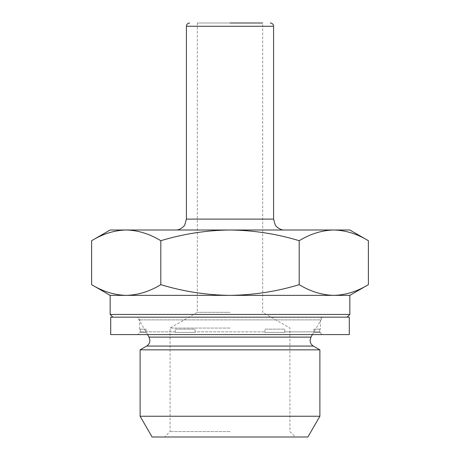 <?xml version="1.0" encoding="UTF-8"?>
<svg xmlns="http://www.w3.org/2000/svg" width="460" height="460" viewBox="0 0 460 460"><rect width="100%" height="100%" fill="white"/><g stroke="black" fill="none" stroke-linecap="round" stroke-linejoin="round"><path stroke-width="0.34" stroke-dasharray="2.3 1.72" d="M152.105 437L307.895 437M230 431.555L170.079 431.555L230 431.555M230 328.055L170.079 328.055L230 328.055M230 312.328L197.317 312.328L230 312.328M230 23L197.317 23L262.683 23L230 23L262.683 23L262.683 312.328L289.921 328.055L289.921 431.555L295.366 437L230 437L295.366 437M110.159 295.366L126.212 295.366C138.011 295.078 149.54 291.513 160.81 284.665C183.5 291.531 206.563 295.101 230 295.366C253.73 295.055 276.793 291.485 299.19 284.665L299.19 240.706C276.793 233.881 253.73 230.31 230 230L175.524 230L230 230C206.563 230.27 183.5 233.835 160.81 240.706C149.511 233.847 137.983 230.282 126.212 230C114.419 230.287 102.885 233.858 91.62 240.706M140.116 416.242L319.884 416.242M140.116 349.841L319.884 349.841M230 317.159L112.884 317.159L230 317.159M110.159 314.433L349.841 314.433M91.62 284.665C102.913 291.519 114.448 295.09 126.212 295.366L349.841 295.366M299.19 284.665C310.488 291.519 322.017 295.09 333.787 295.366C345.581 295.078 357.115 291.513 368.379 284.665M160.81 284.665L160.81 240.706M368.379 240.706C357.086 233.847 345.552 230.282 333.787 230C321.988 230.287 310.46 233.858 299.19 240.706M110.159 230L349.841 230M146.113 329.141L139.576 329.141L140.3 329.141L140.248 332.413L140.3 329.141L146.113 329.141L146.113 332.413L140.248 332.413L146.113 332.413M323.15 334.587L136.85 334.587L323.15 334.587A2.725 2.725 0 0 1 320.482 332.413L319.752 332.413L319.7 329.141L319.752 332.413L320.482 332.413M136.85 334.587A2.725 2.725 0 0 0 139.518 332.413L140.248 332.413L139.518 332.413M175.185 332.413L175.243 329.141L195.057 329.141L175.243 329.141L175.185 332.413L195.063 332.413L175.185 332.413L195.063 332.413L195.057 331.867L195.063 332.413L175.185 332.413M264.937 332.413L264.943 329.141L284.757 329.141L264.943 329.141L264.937 332.413L284.815 332.413L264.937 332.413L284.815 332.413L284.757 331.867L284.815 332.413L264.937 332.413M139.576 329.141L139.576 319.884A2.725 2.725 0 0 0 136.85 317.159L323.15 317.159L136.85 317.159M320.424 329.141L319.7 329.141L320.424 329.141L320.424 319.884A2.725 2.725 0 0 1 323.15 317.159M284.757 331.867L284.757 329.141L284.757 331.867L319.7 331.867L284.757 331.867M195.057 331.867L195.057 329.141L195.057 331.867L264.943 331.867L195.057 331.867M110.705 334.587L349.295 334.587M110.705 317.159L349.295 317.159M175.243 329.141L195.057 329.141L175.243 329.141M264.943 329.141L284.757 329.141L264.943 329.141M319.7 329.141L313.887 329.141L319.7 329.141M319.752 332.413L313.887 332.413L319.752 332.413M146.654 346.07L313.346 346.07M186.421 219.104L273.579 219.104M186.421 26.266L273.579 26.266M149.034 337.111L310.966 337.111M175.243 331.867L140.3 331.867L175.243 331.867M139.576 319.884L320.424 319.884L139.576 319.884M197.317 23L197.317 312.328L170.079 328.055L170.079 431.555L164.634 437M312.438 334.587L322.604 317.159M147.562 334.587L137.396 317.159M313.887 329.141L313.887 332.413"/><path stroke-width="0.69" d="M230 23L262.683 23M307.895 437L152.105 437L140.116 416.242L319.884 416.242L307.895 437M312.438 334.587L310.966 337.111L149.034 337.111L149.925 340.406C149.845 342.878 148.752 344.764 146.654 346.07L313.346 346.07L319.884 349.841L140.116 349.841L140.116 416.242M347.116 317.159L349.841 314.433L110.159 314.433L110.159 295.366L91.62 284.665L91.62 240.706C102.913 233.847 114.448 230.282 126.212 230C138.011 230.287 149.54 233.858 160.81 240.706C183.5 233.835 206.563 230.27 230 230C253.73 230.31 276.793 233.881 299.19 240.706C310.488 233.847 322.017 230.282 333.787 230C345.581 230.287 357.115 233.858 368.379 240.706L368.379 284.665C357.086 291.519 345.552 295.09 333.787 295.366L110.159 295.366M349.841 314.433L349.841 295.366L333.787 295.366C321.988 295.078 310.46 291.513 299.19 284.665C276.793 291.485 253.73 295.055 230 295.366C206.563 295.101 183.5 291.531 160.81 284.665C149.511 291.519 137.983 295.09 126.212 295.366C114.419 295.078 102.885 291.513 91.62 284.665M299.19 284.665L299.19 240.706M160.81 284.665L160.81 240.706M368.379 240.706L349.841 230L110.159 230L91.62 240.706M349.295 334.587L110.705 334.587L110.705 317.159L349.295 317.159L349.295 334.587M189.687 23C187.686 23.213 186.599 24.299 186.421 26.266L273.579 26.266L273.579 219.104L186.421 219.104L184.77 224.871C184.339 226.262 179.521 230.517 175.524 230M313.346 346.07C311.247 344.764 310.155 342.878 310.074 340.406L310.966 337.111M273.579 26.266C273.401 24.299 272.314 23.213 270.313 23M319.884 349.841L319.884 416.242M349.841 295.366L368.379 284.665M112.884 317.159L110.159 314.433M149.034 337.111L147.562 334.587M146.654 346.07L140.116 349.841M186.421 26.266L186.421 219.104M273.579 219.104L275.229 224.871C275.661 226.262 280.479 230.517 284.476 230"/></g></svg>

